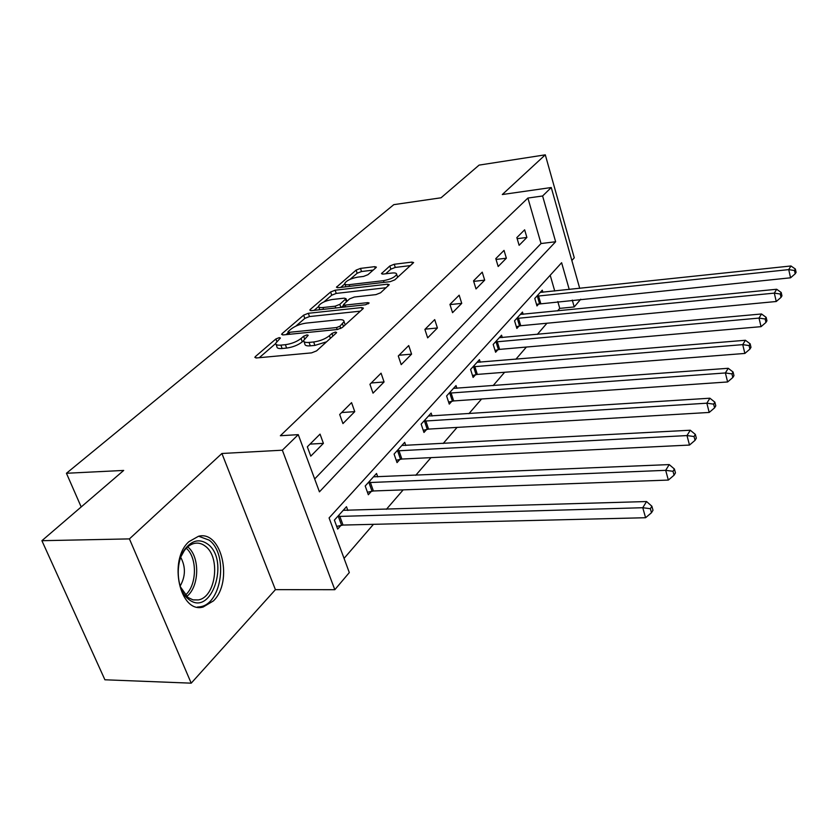 <?xml version="1.0" encoding="UTF-8"?>
<svg xmlns="http://www.w3.org/2000/svg" width="838" height="838" viewBox="0 0 838 838"><rect width="100%" height="100%" fill="white"/><g stroke="black" fill="none" stroke-linecap="round" stroke-linejoin="round"><path stroke-width="1.26" d="M279.274 337.62L275.891 338.961L255.422 356.538L254.836 357.355L256.438 357.952L311.547 352.882L316.575 350.881L336.279 333L336.614 332.487L335.378 332.058L331.953 333.43L329.439 335.692C325.28 338.971 320.022 341.066 313.674 341.977L309.065 342.417C305.367 342.7 303.555 342.051 303.618 340.479L308.206 335.284L307.022 334.875L303.618 336.227L301.051 338.479C296.83 341.726 291.614 343.8 285.391 344.69L280.887 345.12C277.336 345.403 275.597 344.774 275.671 343.266L280.405 338.018L279.274 337.62M188.969 541.652C167.956 559.941 179.877 613.929 203.131 607.026L213.386 600.93C233.425 581.708 221.735 529.972 198.48 536.278L188.969 541.652M375.969 267.678L376.377 267.102L374.701 266.662L360.487 268.401L356.108 270.108L336.436 287.235L338.06 287.706L390.288 281.641L394.845 279.84L413.637 262.566L411.877 262.095L394.237 264.263L389.817 265.992L381.479 273.607L383.186 274.078L391.985 273.031C395.086 272.717 396.646 273.146 396.646 274.33C394.981 277.21 390.592 279.316 383.469 280.667L349.142 284.679C346.199 284.972 344.732 284.553 344.753 283.422C346.482 280.562 350.85 278.457 357.878 277.106L363.503 276.435L367.955 274.686L375.969 267.678M314.669 478.969L541.034 243.544L527.898 198.051L542.605 195.987L551.257 187.523L579.718 288.366M41.9 540.699L129.429 538.897L191.211 683.169L104.907 679.786L41.9 540.699L123.699 470.432L66.443 473.271L393.808 204.65L441.05 197.789L479.095 165.107L545.297 154.831L502.308 194.531L551.257 187.523M191.211 683.169L275.419 589.659L221.913 453.484L129.429 538.897M221.913 453.484L282.354 450.195L298.265 434.65L319.435 491.843L555.636 241.742L542.605 195.987M527.898 198.051L280.363 435.729L298.265 434.65M308.321 313.297L303.649 315.14L282.123 333.608L281.589 334.362L283.202 334.917L337.4 329.491L342.271 327.553L362.948 308.793L363.399 308.122L361.628 307.567L308.321 313.297L309.484 316.565L304.812 318.398L295.845 326.139M310.29 309.432L330.612 291.991L335.137 290.22L387.47 284.187L389.23 284.7L380.588 292.787L375.937 294.62L354.275 297.04L349.645 298.862L343.486 304.571L345.183 305.095L367.892 302.623L369.129 303.01L365.515 304.77L311.422 310.636L309.798 310.123L310.29 309.432L310.72 310.668M571.851 260.503L574.271 257.811L545.297 154.831M66.443 473.271L81.192 506.948M310.772 456.144L323.405 443.354L320.043 434.126L307.337 446.811L310.772 456.144M342.941 423.588L354.746 411.647L351.572 402.638L339.694 414.496L342.941 423.588M373.015 393.158L384.066 381.971L381.07 373.182L369.946 384.286L373.015 393.158M401.203 364.635L411.573 354.139L408.724 345.56L398.291 355.982L401.203 364.635M427.663 337.861L437.415 327.983L434.713 319.613L424.908 329.407L427.663 337.861M452.551 312.668L461.738 303.366L459.172 295.186L449.933 304.414L452.551 312.668M476.015 288.921L484.689 280.143L482.238 272.151L473.522 280.856L476.015 288.921M498.17 266.505L506.362 258.209L504.026 250.394L495.792 258.617L498.17 266.505M519.12 245.304L526.872 237.458L524.64 229.801L516.847 237.594L519.12 245.304M344.062 558.391L373.444 524.326M386.412 509.295L403.172 489.874M415.742 475.303L430.983 457.632M443.187 443.491L457.066 427.401M468.924 413.668L481.578 399.003M493.1 385.648L504.644 372.261M515.852 359.272L526.4 347.047M537.315 334.404L546.952 323.227M557.584 310.908L559.763 308.374L557.804 301.575M554.746 291.016L550.199 275.262M347.833 510.447L346.482 506.718L334.372 520.115L337.672 529.071L340.951 525.405M377.749 476.906L376.534 473.47L365.211 485.998L368.332 494.745L371.402 491.309M405.781 445.502L404.702 442.328L394.08 454.07L397.034 462.607L399.904 459.392M432.115 416.025L431.141 413.092L421.158 424.122L423.965 432.46L426.657 429.444M456.888 388.319L456.008 385.585L446.612 395.965L449.273 404.126L451.818 401.276M480.237 362.215L479.441 359.67L470.589 369.453L473.114 377.425L475.513 374.754M502.287 337.588L501.553 335.2L493.194 344.449L495.614 352.243L497.877 349.718M523.142 314.313L522.472 312.071L514.563 320.818L516.868 328.454L519.005 326.055M542.888 292.273L542.27 290.168L534.78 298.454L536.98 305.933L539.012 303.66M580.744 299.229L574.219 306.938L572.27 300.098M559.763 308.374L574.219 306.938M569.243 289.477L561.617 262.723L329.083 517.926L349.31 572.574L334.812 589.701L282.354 450.195M275.419 589.659L334.812 589.701M541.034 243.544L555.636 241.742M323.405 443.354L310.05 444.109M354.746 411.647L341.663 412.537M384.066 381.971L371.265 382.976M411.573 354.139L399.035 355.239M437.415 327.983L425.138 329.177M461.738 303.366L449.996 304.603M484.689 280.143L473.69 281.39M506.362 258.209L496.044 259.445M526.872 237.458L517.161 238.683M276.09 344.408L276.896 346.628C276.833 348.147 278.572 348.776 282.123 348.503L280.887 345.12M303.597 340.689L302.277 341.862C298.056 345.12 292.839 347.194 286.627 348.074L282.123 348.503M304.037 341.653L304.833 343.884C304.781 345.466 306.593 346.115 310.29 345.832L309.065 342.417M326.537 341.831L314.889 345.403L310.29 345.832M275.65 343.559L259.277 357.69M360.34 311.16L309.484 316.565M288.199 332.738L285.988 334.634M288.282 331.439L287.916 331.953L289.058 332.34L336.541 327.553L339.945 326.202L344.051 321.614C344.083 320.053 342.218 319.435 338.479 319.76L306.226 323.101C300.172 323.992 295.091 326.003 290.964 329.125L288.282 331.439M345.235 324.872L344.837 323.897M314.156 310.332L318.576 306.519M323.95 301.889L331.722 295.186L330.612 291.991M386.171 287.717L336.237 293.415L331.722 295.186M332.173 299.512C324.924 300.884 320.388 303.105 318.566 306.163C318.524 307.337 319.99 307.797 322.944 307.525L335.158 306.195L339.819 304.362L345.989 298.674L344.313 298.16L332.173 299.512M318.849 306.98L319.718 309.735M343.706 305.2L341.213 307.399M345.005 284.155L345.843 286.806M410.568 265.573L395.274 267.427L390.864 269.155L385.669 273.785M373.193 270.108L361.545 271.522L357.166 273.23L350.127 279.305M344.816 283.883L340.752 287.392M336.687 526.39L343.014 525.059L645.585 517.727L642.767 507.723L646.559 501.543L343.245 510.3M337.672 516.47L642.767 507.723L650.382 508.708L651.503 512.72L653.001 510.227L651.88 506.225L650.382 508.708M646.559 501.543L651.88 506.225M651.503 512.72L645.585 517.727M207.761 544.145C230.178 560.182 211.511 617.386 188.969 599.526L188.204 598.919C176.535 590.057 174.733 562.497 184.936 549.131C192.112 540.133 199.716 538.467 207.761 544.145M180.411 586.83L187.911 597.421L192.95 599.84L198.25 599.924C215.858 597.421 220.949 557.197 205.32 546.187C201.968 543.558 198.365 542.615 194.531 543.359C190.635 544.208 187.178 546.701 184.182 550.838L181.018 556.558M180.149 586.055C185.607 576.418 185.806 566.844 180.725 557.333M197.328 607.089L200.292 606.775C222.133 603.601 228.407 553.866 209.123 540.133L198.658 536.247M367.442 492.241L373.402 490.974L668.347 480.069L665.686 470.328L669.206 464.587L373.507 476.822M368.301 482.594L665.686 470.328L673.008 471.302L674.066 475.198L675.459 472.894L674.401 468.997L673.008 471.302M669.206 464.587L674.401 468.997M674.066 475.198L668.347 480.069M396.227 460.272L401.863 459.046L689.496 445.062L686.992 435.571L690.271 430.229L401.863 445.47M396.971 450.875L686.992 435.571L694.042 436.535L695.037 440.338L696.336 438.18L695.341 434.398L694.042 436.535M690.271 430.229L695.341 434.398M695.037 440.338L689.496 445.062M423.221 430.271L428.564 429.098L709.21 412.443L706.843 403.193L709.901 398.207L428.469 416.036M423.881 421.116L706.843 403.193L713.641 404.146L714.584 407.844L715.788 405.843L714.845 402.146L713.641 404.146M709.901 398.207L714.845 402.146M714.584 407.844L709.21 412.443M448.602 402.062L453.672 400.931L727.625 381.96L725.383 372.952L728.232 368.291L453.494 388.361M449.168 393.137L725.383 372.952L731.941 373.895L732.831 377.498L733.962 375.623L733.072 372.02L731.941 373.895M728.232 368.291L733.072 372.02M732.831 377.498L727.625 381.96M472.506 375.487L477.325 374.408L744.867 353.437L742.73 344.638L745.411 340.27L477.073 362.288M472.999 366.793L742.73 344.638L749.078 345.57L749.926 349.09L750.984 347.33L750.136 343.81L749.078 345.57M745.411 340.27L750.136 343.81M749.926 349.09L744.867 353.437M495.049 350.42L499.637 349.373L761.051 326.663L759.008 318.084L761.533 313.978L499.322 337.672M495.468 341.935L759.008 318.084L765.146 318.995L765.953 322.431L766.948 320.776L766.142 317.351L765.146 318.995M761.533 313.978L766.142 317.351M765.953 322.431L761.051 326.663M516.344 326.715L520.733 325.72L776.25 301.502L774.312 293.122L776.679 289.257L520.356 314.418M516.711 318.44L774.312 293.122L780.251 294.023L781.026 297.375L781.959 295.824L781.194 292.472L780.251 294.023M776.679 289.257L781.194 292.472M781.026 297.375L776.25 301.502M536.498 304.288L790.569 277.797L788.726 269.616L790.957 265.971L540.269 292.389M536.812 296.202L788.726 269.616L794.487 270.506L795.22 273.775L796.1 272.308L795.367 269.04L794.487 270.506M790.957 265.971L795.367 269.04M795.22 273.775L790.569 277.797M276.781 341.401L275.891 338.961M332.885 336.08L331.953 333.43M304.54 338.803L303.618 336.227M286.627 348.074L285.391 344.69M302.277 341.862L301.051 338.479M314.889 345.403L313.674 341.977M330.382 338.353L329.439 335.692M255.957 357.973L255.422 356.538M362.257 309.411L361.628 307.567M282.616 334.938L282.123 333.608M304.812 318.398L303.649 315.14M289.749 334.257L289.058 332.34M337.222 329.512L336.541 327.553M340.752 328.517L339.945 326.202M343.444 326.495L342.533 323.866M336.237 293.415L335.137 290.22M388.067 285.988L387.47 284.187M345.811 306.907L345.183 305.095M368.301 303.838L367.892 302.623M323.573 309.316L322.944 307.525M335.776 307.996L335.158 306.195M340.888 307.441L339.819 304.362M346.377 301.753L345.539 299.323M349.718 286.355L349.142 284.679M384.034 282.364L383.469 280.667M382.243 274.11L381.887 273.02M390.864 269.155L389.817 265.992M395.274 267.427L394.237 264.263M412.443 263.865L411.877 262.095M337.274 287.738L336.886 286.606M357.166 273.23L356.108 270.108M361.545 271.522L360.487 268.401M375.256 268.307L374.701 266.662M341.579 525.258L338.301 516.323M343.014 525.059L339.736 516.124M187.712 546.9C200.104 556.442 199.57 586.621 186.738 596.467M185.376 595.116C197.024 585.312 197.517 557.783 186.298 548.251M372.009 491.173L368.909 482.447M373.402 490.974L370.312 482.248M400.501 459.255L397.568 450.729M401.863 459.046L398.93 450.53M427.233 429.307L424.447 420.98M428.564 429.098L425.788 420.77M452.373 401.14L449.734 393.001M453.672 400.931L451.033 392.792M476.057 374.617L473.543 366.656M477.325 374.408L474.811 366.447M498.401 349.582L496.002 341.799M499.637 349.373L497.238 341.59M519.518 325.93L517.224 318.314M520.733 325.72L518.439 318.094M539.515 303.534L537.326 296.076M540.699 303.325L538.509 295.856M288.785 334.362L288 332.194M345.193 324.903L344.051 321.614M344.345 307.064L343.59 304.875M346.901 301.292L345.989 298.674M397.631 277.315L396.646 274.33M193.211 599.903L198.25 599.924M187.199 596.865L188.204 598.919M184.182 550.838L184.936 549.131"/></g></svg>
